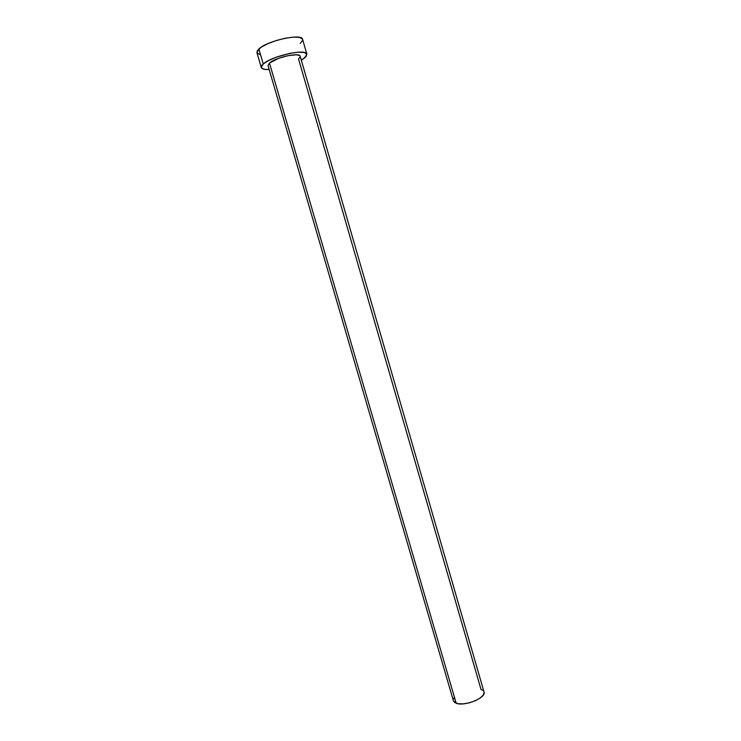 <?xml version="1.0" encoding="UTF-8"?>
<svg xmlns="http://www.w3.org/2000/svg" width="741" height="741" viewBox="0 0 741 741"><rect width="100%" height="100%" fill="white"/><g stroke="black" fill="none" stroke-linecap="round" stroke-linejoin="round"><path stroke-width="1.11" d="M268.038 65.606L269.474 63.078L456.187 703.255C464.459 706.747 486.605 697.726 484.03 691.983L300.17 56.251C299.92 52.055 275.448 57.455 269.474 63.078L278.672 58.326L288.166 55.64L296.224 54.788L299.373 55.408L300.17 56.27M306.885 54.204L302.597 39.375C302.217 33.049 267.168 40.653 258.868 48.962L263.259 63.967C271.632 55.983 306.607 48.248 306.885 54.232L304.505 58.067L301.309 60.206L306.107 56.52L306.783 53.963L303.986 52.435L298.067 52.213L289.898 53.352L276.337 57.187L268.557 60.558L263.259 63.967L258.868 48.962L256.932 52.639L261.267 67.477L263.259 63.967L261.805 65.504L261.527 67.977L264.657 69.348L269.187 69.543C264.491 69.7 261.851 69.015 261.267 67.477M300.17 56.862L298.53 58.919L481.029 689.51L482.595 690.223M300.262 43.395L302.606 40.338M302.495 39.088L299.651 37.43L293.695 37.096L285.498 38.171L276.374 40.486L267.788 43.682L261.138 47.229L257.433 50.564L256.942 52.667M257.192 53.176L260.369 54.677M269.474 63.078L268.029 65.588L453.427 700.875L456.187 703.255L269.474 63.078M484.105 692.316L483.28 695.058L480.196 698.022L475.314 700.745L469.396 702.801L463.366 703.848L458.197 703.737L454.678 702.496L453.418 700.847M453.538 699.004L454.326 697.577"/></g></svg>
